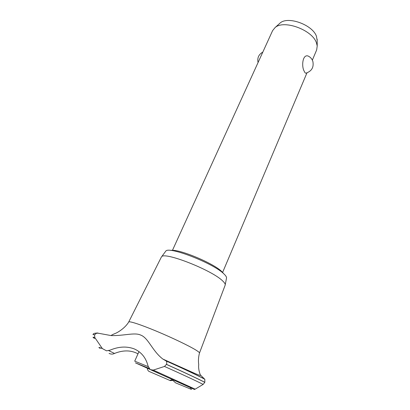 <?xml version="1.0" encoding="UTF-8"?>
<svg xmlns="http://www.w3.org/2000/svg" width="410" height="410" viewBox="0 0 410 410"><rect width="100%" height="100%" fill="white"/><g stroke="black" fill="none" stroke-linecap="round" stroke-linejoin="round"><path stroke-width="0.61" d="M170.791 250.464C178.165 248.486 213.579 263.153 221.918 271.707L223.67 273.68M307.971 55.965C310.334 57.036 311.954 58.804 312.825 61.264C314.024 67.189 311.774 71.14 306.075 73.118C305.511 73.4 304.927 72.826 304.317 71.396C301.314 66.753 302.483 54.217 307.971 55.965L309.022 56.503M312.358 60.106L316.658 49.933L317.222 45.971L316.448 42.84C312.333 29.95 283.971 19.506 275.151 27.506L272.619 30.601L172.441 250.372M279.159 23.888L280.184 22.965C288.071 15.841 312.856 24.954 316.479 36.403L317.171 40.6M165.517 251.509L165.742 251.197C168.295 245.764 213.651 263.343 223.973 273.962C225.72 275.612 226.581 276.924 226.546 277.888L226.469 278.277M161.314 257.162L161.56 256.819C164 251.381 211.621 269.959 222.517 280.799C224.357 282.485 225.264 283.807 225.239 284.771L225.146 285.201M128.699 322.029L128.761 321.937C129.581 320.984 141.194 324.812 156.804 331.331C172.39 337.84 189.128 345.876 195.847 350.027C198.271 351.524 199.485 352.508 199.485 352.984L199.455 353.097M165.645 360.692L165.973 360.877C166.855 361.584 167.019 362.742 166.46 364.357L164.487 366.443L153.258 370.097L150.203 369.579L148.066 366.099C145.996 357.792 141.373 352.052 134.193 348.884C126.721 346.112 118.705 346.522 110.141 350.13L106.528 350.837L102.356 348.572L94.787 337.527L94.582 334.791L96.642 333.145C96.586 332.874 97.252 332.925 98.641 333.289L111.177 335.59C123.969 335.877 134.475 332.279 140.476 334.99C148.451 337.763 152.084 350.822 162.857 359.063L165.645 360.692C182.568 368.277 195.493 374.356 204.421 378.927L200.305 374.863C198.881 371.055 198.353 367.642 198.722 364.623L198.548 363.06M109.08 353.405C111.018 354.317 112.832 354.332 114.518 353.44L108.829 350.693M114.518 353.44C123.225 349.955 131.051 350.084 138.001 353.83M147.303 368.39C147.579 370.22 148.379 371.322 149.706 371.701L170.032 380.506M172.958 380.347L170.355 380.644L170.032 380.336L172.123 379.721L175.639 382.889L190.681 389.08M192.418 388.542L191.26 389.305C190.65 389.377 190.404 388.834 190.522 387.686M193.279 388.921L194.278 389.495L195.165 389.167L203.155 384.39L204.831 382.284L204.826 379.25L204.421 378.927M94.582 334.791L92.968 334.57C93.295 333.555 94.52 333.079 96.642 333.145L98.641 333.289M139 351.601L134.716 361.154L148.138 366.601M148.881 368.313L135.454 362.87L158.772 373.356M92.968 334.57L94.602 334.744M94.623 338.501C92.445 337.204 92.501 336.882 94.787 337.527M100.137 348.341C97.903 347.111 98.641 347.188 102.356 348.572M153.258 370.097L195.165 389.167M164.487 366.443C181.246 373.935 194.135 379.916 203.155 384.39M166.439 364.408C183.014 371.839 195.806 377.815 204.81 382.335M166.46 364.357C183.034 371.788 195.821 377.764 204.831 382.284M262.825 52.09C258.715 54.412 257.126 57.892 258.064 62.53M280.184 22.965L275.151 27.506M317.155 39.196L317.222 45.971M222.62 272.404L306.962 72.877M165.742 251.197L161.56 256.819M161.34 257.116L128.719 321.988M128.761 321.937C124.763 328.687 116.573 333.079 115.266 333.438C112.709 334.468 111.351 335.18 111.187 335.564L111.177 335.59M200.633 375.452C199.265 375.258 196.759 374.325 193.11 372.649L162.857 359.063M191.188 372.49L190.773 371.609M198.722 364.623C198.184 360.831 198.44 356.951 199.485 352.984M192.531 388.593L151.362 370.086M204.821 379.25C195.713 374.52 182.763 368.395 165.973 360.877M225.172 285.135L199.475 353.051M226.546 277.888L225.239 284.771"/></g></svg>
